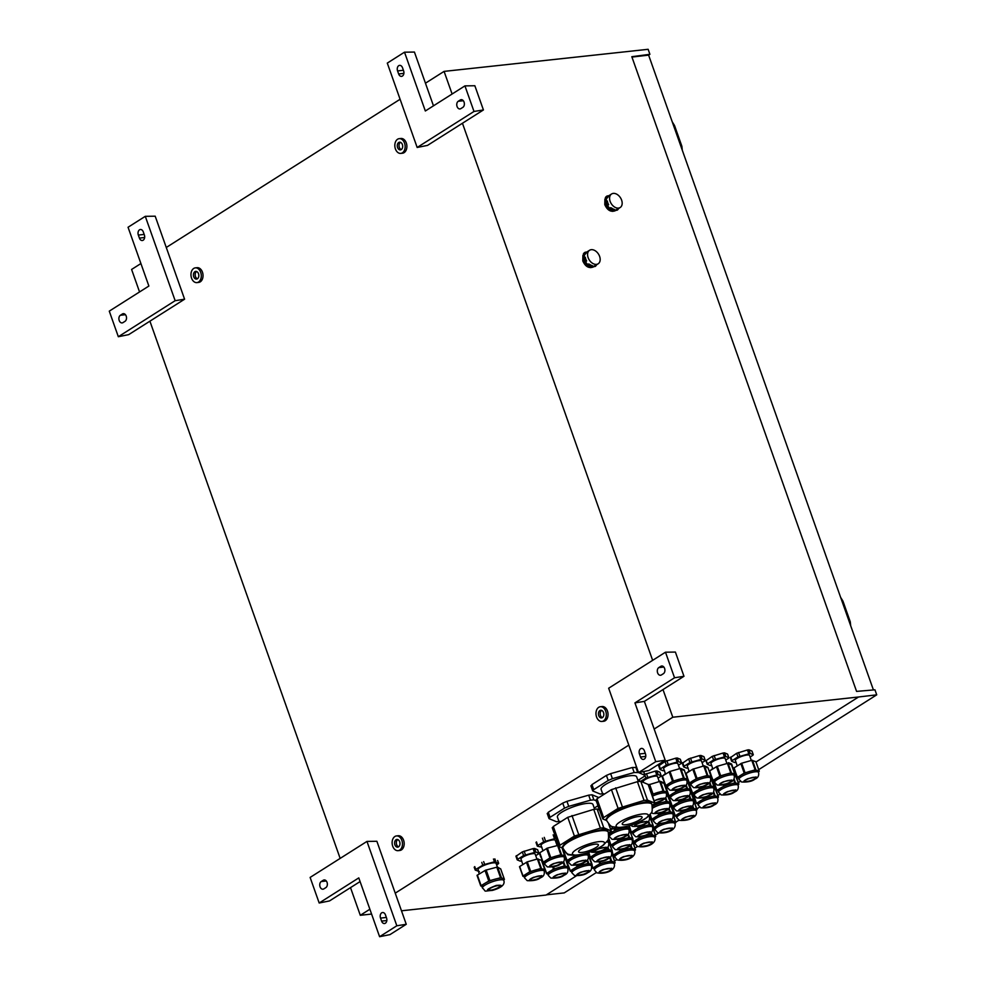 <?xml version="1.0" encoding="UTF-8"?>
<svg xmlns="http://www.w3.org/2000/svg" width="986" height="986" viewBox="0 0 986 986"><rect width="100%" height="100%" fill="white"/><g stroke="black" fill="none" stroke-linecap="round" stroke-linejoin="round"><path stroke-width="1.48" d="M546.392 894.844L564.238 892.897L596.345 872.548M350.511 887.634L360.297 915.291L371.586 914.059M401.487 910.805L546.059 895.054L576.28 875.901M140.912 263.545L131.594 269.449L139.556 291.942M149.909 321.177L340.158 858.399M452.106 94.015L444.082 71.386L648.135 49.3L649.897 54.304L648.615 55.117L631.94 57.077M444.082 71.386L425.459 83.194M400.094 99.266L166.277 247.474M654.162 729.036L672.797 717.229L662.999 689.571M652.646 660.349L462.446 123.25M360.297 915.291L369.873 909.228M395.238 893.156L628.797 745.12M601.941 721.456L603.678 721.271A7.407 5.14 -96.2 0 0 607.45 711.005A7.407 5.14 -96.2 0 0 602.076 706.543L600.338 706.728A7.407 5.14 -96.2 0 0 596.567 716.995A7.407 5.14 -96.2 0 0 601.941 721.456A7.407 5.14 -96.2 0 0 605.712 711.189A7.407 5.14 -96.2 0 0 600.338 706.728M398.085 850.659L399.823 850.474A7.407 5.14 -96.2 0 0 403.594 840.208A7.407 5.14 -96.2 0 0 398.221 835.746L396.483 835.931A7.407 5.14 -96.2 0 0 392.711 846.198A7.407 5.14 -96.2 0 0 398.085 850.659A7.407 5.14 -96.2 0 0 401.869 840.392A7.407 5.14 -96.2 0 0 396.483 835.931M400.784 153.397L402.522 153.212A7.407 5.14 -96.2 0 0 406.294 142.945A7.407 5.14 -96.2 0 0 400.92 138.484L399.182 138.669A7.407 5.14 -96.2 0 0 395.411 148.935A7.407 5.14 -96.2 0 0 400.784 153.397A7.407 5.14 -96.2 0 0 404.556 143.13A7.407 5.14 -96.2 0 0 399.182 138.669M196.929 282.612L198.667 282.415A7.407 5.14 -96.2 0 0 202.438 272.148A7.407 5.14 -96.2 0 0 197.064 267.687L195.327 267.872A7.407 5.14 -96.2 0 0 191.555 278.138A7.407 5.14 -96.2 0 0 196.929 282.612A7.407 5.14 -96.2 0 0 200.7 272.346A7.407 5.14 -96.2 0 0 195.327 267.872M672.797 717.229L858.547 696.991L756.003 761.993M695.413 800.385L694.095 801.224M674.276 813.795L673.278 814.424M858.547 696.991L876.727 694.834L758.715 769.635M740.363 781.269L738.329 782.551M719.977 794.186L717.944 795.48M699.592 807.103L696.806 808.877M678.947 820.192L675.693 822.25M658.722 833.01L655.308 835.167M637.486 846.469L634.922 848.096M616.743 859.619L614.537 861.012M876.727 694.834L874.952 689.818L856.575 691.396L631.816 56.707L649.897 54.304M840.651 597.38L842.82 600.905A1.417 0.961 57.6 0 1 843.005 601.287L850.203 621.611A1.417 0.961 57.6 0 1 850.289 622.006L850.684 625.716M672.255 121.845L674.424 125.358A1.417 0.961 57.6 0 1 674.609 125.752L681.807 146.064A1.417 0.961 57.6 0 1 681.893 146.458L682.287 150.18M603.531 712.582A3.87 2.687 -96.2 0 0 600.72 710.253A3.87 2.687 -96.2 0 0 598.749 715.602A3.87 2.687 -96.2 0 0 601.559 717.931A3.87 2.687 -96.2 0 0 603.531 712.582M399.675 841.785A3.87 2.687 -96.2 0 0 396.865 839.456A3.87 2.687 -96.2 0 0 394.893 844.817A3.87 2.687 -96.2 0 0 397.703 847.147A3.87 2.687 -96.2 0 0 399.675 841.785M402.374 144.523A3.87 2.687 -96.2 0 0 399.564 142.194A3.87 2.687 -96.2 0 0 397.592 147.555A3.87 2.687 -96.2 0 0 400.402 149.884A3.87 2.687 -96.2 0 0 402.374 144.523M198.519 273.726A3.87 2.687 -96.2 0 0 195.709 271.396A3.87 2.687 -96.2 0 0 193.737 276.758A3.87 2.687 -96.2 0 0 196.547 279.087A3.87 2.687 -96.2 0 0 198.519 273.726M873.423 689.953L648.615 55.117M601.608 710.364A3.87 2.687 -96.2 0 0 600.486 715.417A3.87 2.687 -96.2 0 0 602.409 717.635M397.765 839.567A3.87 2.687 -96.2 0 0 396.631 844.62A3.87 2.687 -96.2 0 0 398.554 846.838M400.452 142.304A3.87 2.687 -96.2 0 0 399.33 147.358A3.87 2.687 -96.2 0 0 401.24 149.576M196.596 271.507A3.87 2.687 -96.2 0 0 195.474 276.561A3.87 2.687 -96.2 0 0 197.397 278.779M464.061 102.088A4.006 2.773 83.8 0 1 462.878 107.338L460.844 108.633A4.006 2.773 83.8 0 1 459.981 108.941A4.006 2.773 83.8 0 1 457.073 106.525A4.006 2.773 83.8 0 1 458.243 101.275L460.277 99.993A4.006 2.773 83.8 0 1 461.152 99.672A4.006 2.773 83.8 0 1 464.061 102.088M404.506 52.184L425.336 110.987L464.936 85.881L474.858 85.745L483.423 109.951L427.517 145.398L417.164 147.469L387.288 63.104L404.506 52.184L414.428 52.061L433.47 105.822M464.936 85.881L473.995 111.455L483.423 109.951M402.522 67.787L403.594 70.807A4.006 2.773 83.8 0 1 402.424 76.058A4.006 2.773 83.8 0 1 401.548 76.366A4.006 2.773 83.8 0 1 398.64 73.95L397.568 70.918A4.006 2.773 83.8 0 1 398.738 65.68A4.006 2.773 83.8 0 1 399.613 65.372A4.006 2.773 83.8 0 1 402.522 67.787M473.995 111.455L417.164 147.469M644.302 759.097A4.006 2.773 83.8 0 1 643.427 759.417A4.006 2.773 83.8 0 1 640.518 757.001L639.446 753.97A4.006 2.773 83.8 0 1 640.629 748.731A4.006 2.773 83.8 0 1 641.492 748.411A4.006 2.773 83.8 0 1 644.4 750.827L645.473 753.859A4.006 2.773 83.8 0 1 644.302 759.097M665.193 760.181L648.874 770.51L638.534 772.593L608.658 688.228L665.488 652.202L675.398 652.066L683.976 676.285L644.363 701.379L665.193 760.181L655.752 761.673L638.534 772.593L645.066 775.353L643.722 771.545M644.363 701.379L634.935 702.882L655.752 761.673M665.488 652.202L674.535 677.776L683.976 676.285M674.535 677.776L634.935 702.882M663.43 673.66L661.396 674.954A4.006 2.773 83.8 0 1 660.521 675.262A4.006 2.773 83.8 0 1 657.613 672.846A4.006 2.773 83.8 0 1 658.784 667.608L660.83 666.314A4.006 2.773 83.8 0 1 661.692 666.006A4.006 2.773 83.8 0 1 664.601 668.422A4.006 2.773 83.8 0 1 663.43 673.66M139.519 229.824A4.006 2.773 83.8 0 1 140.382 229.504A4.006 2.773 83.8 0 1 143.29 231.92L144.363 234.951A4.006 2.773 83.8 0 1 143.192 240.19A4.006 2.773 83.8 0 1 142.317 240.51A4.006 2.773 83.8 0 1 139.408 238.094L138.336 235.062A4.006 2.773 83.8 0 1 139.519 229.824M128.057 227.248L145.287 216.328L155.196 216.193L184.592 299.202L128.673 334.636L118.332 336.719L109.273 311.145L148.874 286.039L128.057 227.248M120.378 315.261L122.424 313.967A4.006 2.773 83.8 0 1 123.287 313.659A4.006 2.773 83.8 0 1 126.196 316.075A4.006 2.773 83.8 0 1 125.025 321.313L122.979 322.607A4.006 2.773 83.8 0 1 122.116 322.915A4.006 2.773 83.8 0 1 119.207 320.499A4.006 2.773 83.8 0 1 120.378 315.261L125.444 314.707M145.287 216.328L175.151 300.693L184.592 299.202M175.151 300.693L118.332 336.719M320.056 886.784A4.006 2.773 83.8 0 1 321.239 881.546L323.272 880.251A4.006 2.773 83.8 0 1 324.135 879.943A4.006 2.773 83.8 0 1 327.044 882.359A4.006 2.773 83.8 0 1 325.873 887.597L323.839 888.891A4.006 2.773 83.8 0 1 322.964 889.199A4.006 2.773 83.8 0 1 320.056 886.784M319.181 903.003L310.122 877.429L366.965 841.415L396.828 925.78L379.598 936.7L358.781 877.897L319.181 903.003L329.521 900.921L360.087 881.57M379.598 936.7L389.951 934.629L406.257 924.289L396.828 925.78M381.594 921.109L380.522 918.077A4.006 2.773 83.8 0 1 381.693 912.839A4.006 2.773 83.8 0 1 382.568 912.531A4.006 2.773 83.8 0 1 385.477 914.946L386.549 917.966A4.006 2.773 83.8 0 1 385.366 923.216A4.006 2.773 83.8 0 1 384.503 923.525A4.006 2.773 83.8 0 1 381.594 921.109L386.82 920.542M366.965 841.415L376.874 841.28L406.257 924.289M606.267 197.04L606.18 199.11L609.151 195.684L607.203 195.955A8.726 5.953 57.6 0 0 606.267 197.04L605.441 197.557L604.911 203.289L605.737 202.771A8.726 5.953 57.6 0 0 606.402 204.657L608.152 206.53L606.045 200.552L605.737 202.771M606.045 200.552L606.18 199.11M605.441 197.557A8.726 5.953 57.6 0 1 606.378 196.473L607.203 195.955M611.591 211.177L614.364 210.388L609.262 207.836L610.802 209.845L609.977 210.375A8.726 5.953 57.6 0 0 611.591 211.177L617.335 210.117A8.726 5.953 57.6 0 0 618.284 209.032L618.333 208.687M617.224 209.377L615.609 210.252L617.335 210.117M615.609 210.252L614.364 210.388M610.802 209.845A8.726 5.953 57.6 0 0 612.405 210.659M609.262 207.836L608.152 206.53M609.977 210.375L605.577 205.174L606.402 204.657M604.911 203.289A8.726 5.953 57.6 0 0 605.577 205.174M608.3 204.989L607.228 201.933L606.168 201.723L606.501 198.149L607.672 197.41A8.011 5.472 57.6 0 1 609.249 195.462L611.579 193.983A8.011 5.472 57.6 0 0 609.903 200.639A8.011 5.472 57.6 0 0 615.264 207.43A8.011 5.472 57.6 0 0 620.169 207.516A8.011 5.472 57.6 0 0 621.846 200.861A8.011 5.472 57.6 0 0 616.496 194.069A8.011 5.472 57.6 0 0 611.579 193.983M620.169 207.516L617.84 208.995A8.011 5.472 57.6 0 1 617.581 209.143L614.981 210.314L613.341 210.215L614.512 209.476A8.011 5.472 57.6 0 1 612.935 208.909A8.011 5.472 57.6 0 1 611.369 207.898L610.211 208.638L608.707 207.183L607.462 205.396L608.633 204.657A8.011 5.472 57.6 0 1 607.339 200.984L606.168 201.723M613.341 210.215L613.181 209.032M613.181 208.983L610.58 207.676M604.899 199.11L604.788 204.632L612.676 211.374M584.267 253.316L584.168 255.386L587.151 251.96L585.203 252.231A8.726 5.953 57.6 0 0 584.267 253.316L583.441 253.833L582.911 259.564L583.737 259.047A8.726 5.953 57.6 0 0 584.402 260.933L586.152 262.806L584.045 256.828L583.737 259.047M584.045 256.828L584.168 255.386M583.441 253.833A8.726 5.953 57.6 0 1 584.378 252.749L585.203 252.231M589.591 267.452L592.364 266.664L587.262 264.112L588.802 266.121L587.976 266.651A8.726 5.953 57.6 0 0 589.591 267.452L595.334 266.393A8.726 5.953 57.6 0 0 596.284 265.308L596.333 264.963M595.224 265.653L593.609 266.528L595.334 266.393M593.609 266.528L592.364 266.664M588.802 266.121A8.726 5.953 57.6 0 0 590.404 266.935M587.262 264.112L586.152 262.806M587.976 266.651L583.576 261.45L584.402 260.933M582.911 259.564A8.726 5.953 57.6 0 0 583.576 261.45M586.3 261.265L585.228 258.209L584.168 257.999L584.501 254.425L585.672 253.685A8.011 5.472 57.6 0 1 587.249 251.738L589.579 250.259A8.011 5.472 57.6 0 0 587.902 256.915A8.011 5.472 57.6 0 0 593.264 263.706A8.011 5.472 57.6 0 0 598.169 263.792A8.011 5.472 57.6 0 0 599.845 257.136A8.011 5.472 57.6 0 0 594.496 250.345A8.011 5.472 57.6 0 0 589.579 250.259M598.169 263.792L595.84 265.271A8.011 5.472 57.6 0 1 595.581 265.419L592.98 266.59L591.341 266.491L592.512 265.752A8.011 5.472 57.6 0 1 590.934 265.185A8.011 5.472 57.6 0 1 589.369 264.186L588.211 264.914L586.707 263.459L585.462 261.672L586.633 260.933A8.011 5.472 57.6 0 1 585.339 257.26L584.168 257.999M591.341 266.491L591.181 265.308M591.181 265.259L588.58 263.952M582.899 255.386L582.788 260.908L590.676 267.65M756.151 776.968C757.075 777.646 755.757 778.792 752.195 780.407L744.023 782.108C743.099 781.417 744.405 780.283 747.967 778.669L756.151 776.968M748.436 781.43A5.756 1.331 160.5 0 0 755.51 777.621A5.756 1.331 160.5 0 0 751.726 777.646A5.756 1.331 160.5 0 0 744.664 781.454A5.756 1.331 160.5 0 0 748.436 781.43M747.45 749.964L736.69 753.267L737.972 756.903L750.223 753.44L748.929 749.804L747.45 749.964L748.731 753.6M737.972 756.903L732.056 760.662L730.774 757.026L730.404 757.642L736.69 753.267M731.686 761.278L732.056 760.662L731.686 761.278L734.681 762.511L736.16 762.351M750.112 757.014L752.836 755.288M748.929 749.804L751.911 751.036L753.205 754.66L750.223 753.44M751.332 760.477L749.557 755.461A7.543 1.75 160.5 0 0 743.777 755.707A7.543 1.75 160.5 0 0 735.334 760.489L737.232 765.851M758.382 771.89L759.22 771.175L755.855 761.66L751.788 760.342L741.669 763.213L734.102 767.835L737.269 777.523M759.06 771.459L755.153 769.856L744.196 773.073L737.466 777.338L733.941 768.119M737.306 777.621L738.588 778.151M757.531 770.485A10.378 2.403 -19.5 0 1 758.037 770.941L758.567 772.408A10.378 2.403 -19.5 0 0 758.049 771.952A10.378 2.403 -19.5 0 0 751.751 772.457A10.378 2.403 -19.5 0 0 745.552 774.54A10.378 2.403 -19.5 0 0 739.007 779.334L738.489 777.868A10.378 2.403 -19.5 0 1 740.831 775.206A10.378 2.403 -19.5 0 1 745.034 773.073A10.378 2.403 -19.5 0 1 750.1 771.286A10.378 2.403 -19.5 0 1 751.233 770.99A10.378 2.403 -19.5 0 1 757.531 770.485M735.766 789.885C736.69 790.575 735.371 791.721 731.809 793.323L723.638 795.024C722.713 794.346 724.02 793.2 727.582 791.585L735.766 789.885M728.05 794.346A5.756 1.331 160.5 0 0 735.125 790.538A5.756 1.331 160.5 0 0 731.341 790.562A5.756 1.331 160.5 0 0 724.279 794.383A5.756 1.331 160.5 0 0 728.05 794.346M728.876 763.657L728.543 762.72L731.526 763.953L732.45 767.441M713.556 781.035L716.884 790.439M737.996 784.807L738.834 784.092L734.866 774.343M738.674 784.375L735.445 782.699L724.648 785.645L717.081 790.267L718.202 791.068M713.827 781.06L716.921 790.55M737.146 783.402A10.378 2.403 -19.5 0 1 737.664 783.858L738.181 785.324A10.378 2.403 -19.5 0 0 737.664 784.868A10.378 2.403 -19.5 0 0 731.365 785.374A10.378 2.403 -19.5 0 0 725.166 787.457A10.378 2.403 -19.5 0 0 718.621 792.251L718.104 790.784A10.378 2.403 -19.5 0 1 720.446 788.134A10.378 2.403 -19.5 0 1 724.648 785.99A10.378 2.403 -19.5 0 1 729.714 784.215A10.378 2.403 -19.5 0 1 730.848 783.907A10.378 2.403 -19.5 0 1 737.146 783.402M712.693 768.476L710.536 770.362M728.543 762.72L727.261 763.435M715.38 802.814C716.304 803.491 714.986 804.638 711.424 806.252L703.252 807.941C702.328 807.263 703.634 806.117 707.196 804.502L715.38 802.814M707.665 807.275A5.756 1.331 160.5 0 0 714.739 803.454A5.756 1.331 160.5 0 0 710.955 803.479A5.756 1.331 160.5 0 0 703.893 807.3A5.756 1.331 160.5 0 0 707.665 807.275M711.177 776.968L712.065 780.357M693.17 793.952L696.498 803.368M717.611 797.736L718.449 797.021L714.48 787.259M718.289 797.304L715.06 795.628L704.263 798.561L696.695 803.183L697.817 803.997M693.441 793.976L696.535 803.467M716.76 796.318A10.378 2.403 -19.5 0 1 717.278 796.774L717.796 798.253A10.378 2.403 -19.5 0 0 717.278 797.785A10.378 2.403 -19.5 0 0 710.98 798.29A10.378 2.403 -19.5 0 0 704.78 800.385A10.378 2.403 -19.5 0 0 698.236 805.18L697.718 803.701A10.378 2.403 -19.5 0 1 700.06 801.051A10.378 2.403 -19.5 0 1 704.263 798.919A10.378 2.403 -19.5 0 1 709.328 797.132A10.378 2.403 -19.5 0 1 710.462 796.824A10.378 2.403 -19.5 0 1 716.76 796.318M690.003 782.859L689.633 783.488L690.003 782.859M710.783 777.498L711.14 776.869L710.783 777.498M693.947 815.373C694.871 816.051 693.552 817.197 689.99 818.811L681.819 820.5C680.882 819.822 682.201 818.676 685.763 817.074L693.947 815.373M686.231 819.834A5.756 1.331 160.5 0 0 693.306 816.014A5.756 1.331 160.5 0 0 689.522 816.038A5.756 1.331 160.5 0 0 682.46 819.859A5.756 1.331 160.5 0 0 686.231 819.834M669.482 799.683L669.851 799.054L669.716 799.782M671.984 806.178L675.065 815.927M696.178 810.295L697.016 809.58L692.948 808.261L682.83 811.121L675.262 815.742L671.897 806.228L675.053 815.989M696.855 809.863L693.774 800.422M675.102 816.026L676.384 816.556M695.327 808.877A10.378 2.403 -19.5 0 1 695.833 809.333L696.362 810.812A10.378 2.403 -19.5 0 0 695.845 810.344A10.378 2.403 -19.5 0 0 689.547 810.862A10.378 2.403 -19.5 0 0 683.347 812.945A10.378 2.403 -19.5 0 0 676.803 817.739L676.285 816.26A10.378 2.403 -19.5 0 1 678.627 813.61A10.378 2.403 -19.5 0 1 682.83 811.478A10.378 2.403 -19.5 0 1 687.895 809.691A10.378 2.403 -19.5 0 1 689.029 809.383A10.378 2.403 -19.5 0 1 695.327 808.877M672.341 828.018C673.327 828.869 672.021 830.052 668.434 831.58L660.102 832.813C659.116 831.962 660.423 830.767 664.009 829.251L672.341 828.018M664.613 832.418A5.756 1.553 162.8 0 0 671.725 828.708A5.756 1.553 162.8 0 0 667.83 828.4A5.756 1.553 162.8 0 0 660.731 832.122A5.756 1.553 162.8 0 0 664.613 832.418M674.88 823.298L675.755 822.534L672.205 820.672L668.533 821.387M675.595 822.842L672.982 813.61M659.116 824.222L653.656 827.685L654.827 828.684M653.188 826.145L653.508 827.981M668.311 821.498A10.378 2.798 -17.2 0 1 673.98 821.597A10.378 2.798 -17.2 0 1 674.535 822.188L674.991 823.667A10.378 2.798 -17.2 0 0 674.436 823.076A10.378 2.798 -17.2 0 0 667.99 823.113A10.378 2.798 -17.2 0 0 661.705 824.949A10.378 2.798 -17.2 0 0 655.172 829.805L654.716 828.326A10.378 2.798 -17.2 0 1 657.021 825.553A10.378 2.798 -17.2 0 1 659.572 824.185M652.264 841.908C653.237 842.759 651.943 843.942 648.357 845.47L640.013 846.691C639.039 845.84 640.333 844.657 643.92 843.129L652.264 841.908M644.524 846.308A5.756 1.553 162.8 0 0 651.635 842.599A5.756 1.553 162.8 0 0 647.753 842.29A5.756 1.553 162.8 0 0 640.641 846A5.756 1.553 162.8 0 0 644.524 846.308M631.114 831.716L630.461 832.332M654.79 837.188L655.665 836.424L652.498 826.773M655.505 836.732L652.116 834.55L641.147 836.966L633.579 841.563L634.737 842.574M632.802 839.074L633.419 841.871M653.891 835.487A10.378 2.798 -17.2 0 1 654.445 836.079L654.914 837.558A10.378 2.798 -17.2 0 0 654.347 836.966A10.378 2.798 -17.2 0 0 647.901 837.003A10.378 2.798 -17.2 0 0 641.615 838.839A10.378 2.798 -17.2 0 0 635.095 843.696L634.639 842.217A10.378 2.798 -17.2 0 1 636.944 839.431A10.378 2.798 -17.2 0 1 641.159 837.36A10.378 2.798 -17.2 0 1 646.286 835.771A10.378 2.798 -17.2 0 1 647.445 835.524A10.378 2.798 -17.2 0 1 653.891 835.487M632.038 855.355C633.024 856.205 631.718 857.401 628.131 858.917L619.8 860.149C618.814 859.299 620.12 858.116 623.707 856.587L632.038 855.355M624.311 859.767A5.756 1.553 162.8 0 0 631.41 856.058A5.756 1.553 162.8 0 0 627.527 855.749A5.756 1.553 162.8 0 0 620.428 859.459A5.756 1.553 162.8 0 0 624.311 859.767M608.3 838.963L608.658 838.285M610.913 845.162L610.248 845.791M634.577 850.635L635.452 849.883L632.297 840.232M635.292 850.191L631.903 848.009L620.933 850.425L613.354 855.022L614.524 856.033M612.146 851.128L613.193 855.33M633.678 848.946A10.378 2.798 -17.2 0 1 634.232 849.538L634.688 851.004A10.378 2.798 -17.2 0 0 634.134 850.413A10.378 2.798 -17.2 0 0 627.688 850.462A10.378 2.798 -17.2 0 0 621.402 852.298A10.378 2.798 -17.2 0 0 614.87 857.142L614.414 855.675A10.378 2.798 -17.2 0 1 616.718 852.89A10.378 2.798 -17.2 0 1 620.946 850.819A10.378 2.798 -17.2 0 1 626.073 849.229A10.378 2.798 -17.2 0 1 627.219 848.983A10.378 2.798 -17.2 0 1 633.678 848.946M611.653 868.296C612.639 869.147 611.332 870.33 607.746 871.858L599.414 873.091C598.428 872.24 599.735 871.045 603.321 869.516L611.653 868.296M603.925 872.696A5.756 1.553 162.8 0 0 611.037 868.986A5.756 1.553 162.8 0 0 607.142 868.678A5.756 1.553 162.8 0 0 600.043 872.388A5.756 1.553 162.8 0 0 603.925 872.696M591.132 857.709L589.862 858.72M614.192 863.576L615.067 862.812L611.776 853.1M614.907 863.12L611.517 860.938L600.548 863.354L592.968 867.951L594.139 868.962M592.031 864.907L592.82 868.259M613.292 861.875A10.378 2.798 -17.2 0 1 613.847 862.467L614.303 863.946A10.378 2.798 -17.2 0 0 613.748 863.354A10.378 2.798 -17.2 0 0 607.302 863.391A10.378 2.798 -17.2 0 0 601.016 865.227A10.378 2.798 -17.2 0 0 594.484 870.083L594.028 868.604A10.378 2.798 -17.2 0 1 596.333 865.819A10.378 2.798 -17.2 0 1 600.56 863.748A10.378 2.798 -17.2 0 1 605.687 862.158A10.378 2.798 -17.2 0 1 606.846 861.912A10.378 2.798 -17.2 0 1 613.292 861.875M731.748 780.025C732.672 780.702 731.365 781.849 727.804 783.463L719.62 785.152C718.695 784.474 720.014 783.328 723.576 781.725L731.748 780.025M724.044 784.486A5.756 1.331 160.5 0 0 731.107 780.665A5.756 1.331 160.5 0 0 727.335 780.69A5.756 1.331 160.5 0 0 720.261 784.511A5.756 1.331 160.5 0 0 724.044 784.486M723.046 753.021L712.299 756.324L713.581 759.959L725.819 756.496L724.537 752.86L723.046 753.021L724.34 756.656M713.581 759.959L707.665 763.706L706.013 760.699L712.299 756.324M707.295 764.335L707.665 763.706L707.295 764.335L710.277 765.567L711.769 765.395M725.721 760.07L728.444 758.345M724.537 752.86L727.52 754.08L728.814 757.716L725.819 756.496M726.941 763.521L725.166 758.505A7.543 1.75 160.5 0 0 719.386 758.764A7.543 1.75 160.5 0 0 710.943 763.546L712.841 768.895M733.991 774.947L734.829 774.232L731.464 764.717L727.397 763.398L717.278 766.27L709.71 770.879L712.878 780.579M734.669 774.515L730.762 772.913L720.643 775.772L713.075 780.394L709.538 771.163M712.915 780.678L714.197 781.208M733.128 773.529A10.378 2.403 -19.5 0 1 733.646 773.985L734.163 775.464A10.378 2.403 -19.5 0 0 733.658 775.008A10.378 2.403 -19.5 0 0 727.36 775.514A10.378 2.403 -19.5 0 0 721.16 777.597A10.378 2.403 -19.5 0 0 714.616 782.391L714.086 780.912A10.378 2.403 -19.5 0 1 716.44 778.262A10.378 2.403 -19.5 0 1 720.643 776.13A10.378 2.403 -19.5 0 1 725.708 774.343A10.378 2.403 -19.5 0 1 726.842 774.035A10.378 2.403 -19.5 0 1 733.128 773.529M711.362 792.941C712.286 793.619 710.98 794.765 707.418 796.38L699.234 798.081C698.31 797.403 699.629 796.257 703.191 794.642L711.362 792.941M703.659 797.403A5.756 1.331 160.5 0 0 710.721 793.594A5.756 1.331 160.5 0 0 706.95 793.619A5.756 1.331 160.5 0 0 699.875 797.428A5.756 1.331 160.5 0 0 703.659 797.403M686.909 777.251L687.279 776.635L687.143 777.35M689.83 783.488L689.152 784.092L692.492 793.496M713.605 787.863L714.443 787.148L710.376 785.83L700.257 788.701L692.69 793.311L689.152 784.092M714.283 787.432L710.512 777.412M692.529 793.594L693.811 794.124M712.742 786.458A10.378 2.403 -19.5 0 1 713.26 786.914L713.778 788.381A10.378 2.403 -19.5 0 0 713.272 787.925A10.378 2.403 -19.5 0 0 706.974 788.43A10.378 2.403 -19.5 0 0 700.775 790.513A10.378 2.403 -19.5 0 0 694.23 795.308L693.7 793.841A10.378 2.403 -19.5 0 1 696.054 791.179A10.378 2.403 -19.5 0 1 700.257 789.047A10.378 2.403 -19.5 0 1 705.323 787.259A10.378 2.403 -19.5 0 1 706.457 786.964A10.378 2.403 -19.5 0 1 712.742 786.458M689.041 771.052L686.133 773.418M706.765 767.626L707.135 767.009L704.152 765.777L702.661 765.937M690.976 805.87C691.901 806.548 690.594 807.694 687.032 809.296L678.849 810.997C677.924 810.319 679.243 809.173 682.805 807.559L690.976 805.87M683.273 810.319A5.756 1.331 160.5 0 0 690.336 806.511A5.756 1.331 160.5 0 0 686.564 806.536A5.756 1.331 160.5 0 0 679.49 810.356A5.756 1.331 160.5 0 0 683.273 810.319M666.524 790.18L666.893 789.552L666.758 790.267M669.445 796.405L668.767 797.008L672.107 806.412M693.22 800.78L694.058 800.077L689.99 798.746L679.872 801.618L672.304 806.24L668.939 796.725L672.095 806.474M693.897 800.349L690.126 790.328M672.144 806.523L673.426 807.053M692.357 799.375A10.378 2.403 -19.5 0 1 692.875 799.831L693.392 801.298A10.378 2.403 -19.5 0 0 692.887 800.842A10.378 2.403 -19.5 0 0 686.589 801.347A10.378 2.403 -19.5 0 0 680.389 803.43A10.378 2.403 -19.5 0 0 673.845 808.224L673.315 806.758A10.378 2.403 -19.5 0 1 675.669 804.108A10.378 2.403 -19.5 0 1 679.872 801.963A10.378 2.403 -19.5 0 1 684.937 800.188A10.378 2.403 -19.5 0 1 686.071 799.88A10.378 2.403 -19.5 0 1 692.357 799.375M670.591 818.787C671.528 819.465 670.209 820.611 666.647 822.225L658.463 823.914C657.539 823.236 658.858 822.09 662.419 820.488L670.591 818.787M662.888 823.248A5.756 1.331 160.5 0 0 669.95 819.428A5.756 1.331 160.5 0 0 666.179 819.452A5.756 1.331 160.5 0 0 659.104 823.273A5.756 1.331 160.5 0 0 662.888 823.248M672.834 813.709L673.672 812.994L669.74 803.245M673.512 813.277L670.283 811.601L659.486 814.535L651.919 819.156L653.04 819.97M650.218 814.362L651.758 819.44M671.971 812.291A10.378 2.403 -19.5 0 1 672.489 812.747L673.007 814.226A10.378 2.403 -19.5 0 0 672.501 813.758A10.378 2.403 -19.5 0 0 666.203 814.276A10.378 2.403 -19.5 0 0 660.004 816.359A10.378 2.403 -19.5 0 0 653.459 821.153L652.929 819.674A10.378 2.403 -19.5 0 1 655.283 817.024A10.378 2.403 -19.5 0 1 659.486 814.892A10.378 2.403 -19.5 0 1 664.552 813.105A10.378 2.403 -19.5 0 1 665.686 812.797A10.378 2.403 -19.5 0 1 671.971 812.291M650.205 831.703C651.142 832.381 649.823 833.527 646.261 835.142L638.078 836.843C637.153 836.165 638.472 835.019 642.034 833.404L650.205 831.703M642.502 836.165A5.756 1.331 160.5 0 0 649.564 832.357A5.756 1.331 160.5 0 0 645.793 832.381A5.756 1.331 160.5 0 0 638.718 836.19A5.756 1.331 160.5 0 0 642.502 836.165M652.449 826.625L653.287 825.911L649.355 816.174M653.126 826.194L649.897 824.518L639.101 827.464L631.533 832.073L632.655 832.887M629.278 825.689L631.373 832.357M651.586 825.22A10.378 2.403 -19.5 0 1 652.103 825.676L652.621 827.143A10.378 2.403 -19.5 0 0 652.116 826.687A10.378 2.403 -19.5 0 0 645.818 827.192A10.378 2.403 -19.5 0 0 639.618 829.275A10.378 2.403 -19.5 0 0 633.074 834.07L632.556 832.603A10.378 2.403 -19.5 0 1 634.898 829.941A10.378 2.403 -19.5 0 1 639.101 827.809A10.378 2.403 -19.5 0 1 644.166 826.022A10.378 2.403 -19.5 0 1 645.3 825.726A10.378 2.403 -19.5 0 1 651.586 825.22M629.82 844.632C630.757 845.31 629.438 846.456 625.876 848.059L617.692 849.759C616.768 849.082 618.086 847.935 621.648 846.321L629.82 844.632M622.117 849.082A5.756 1.331 160.5 0 0 629.179 845.273A5.756 1.331 160.5 0 0 625.407 845.298A5.756 1.331 160.5 0 0 618.333 849.119A5.756 1.331 160.5 0 0 622.117 849.082M632.95 838.876L628.969 829.09M632.063 839.542L632.901 838.827L629.512 837.434L618.715 840.38L611.147 845.002L612.269 845.803M632.741 839.111L629.536 829.325M608.584 837.743L610.987 845.285M631.2 838.137A10.378 2.403 -19.5 0 1 631.718 838.593L632.236 840.06A10.378 2.403 -19.5 0 0 631.73 839.604A10.378 2.403 -19.5 0 0 625.432 840.109A10.378 2.403 -19.5 0 0 619.233 842.192A10.378 2.403 -19.5 0 0 612.688 846.986L612.17 845.52A10.378 2.403 -19.5 0 1 614.512 842.87A10.378 2.403 -19.5 0 1 618.715 840.725A10.378 2.403 -19.5 0 1 623.781 838.95A10.378 2.403 -19.5 0 1 624.914 838.642A10.378 2.403 -19.5 0 1 631.2 838.137M609.138 856.711C610.063 857.389 608.756 858.535 605.194 860.149L597.011 861.838C596.086 861.16 597.405 860.014 600.967 858.399L609.138 856.711M601.435 861.172A5.756 1.331 160.5 0 0 608.498 857.352A5.756 1.331 160.5 0 0 604.726 857.376A5.756 1.331 160.5 0 0 597.652 861.197A5.756 1.331 160.5 0 0 601.435 861.172M611.369 851.633L612.22 850.918L608.83 849.525L598.034 852.459L590.466 857.08L591.588 857.894M612.059 851.201L608.978 841.761M588.802 852.372L590.306 857.364M610.519 850.215A10.378 2.403 -19.5 0 1 611.037 850.672L611.554 852.15A10.378 2.403 -19.5 0 0 611.049 851.682A10.378 2.403 -19.5 0 0 604.751 852.187A10.378 2.403 -19.5 0 0 598.551 854.283A10.378 2.403 -19.5 0 0 592.007 859.077L591.477 857.598A10.378 2.403 -19.5 0 1 593.831 854.948A10.378 2.403 -19.5 0 1 598.034 852.816A10.378 2.403 -19.5 0 1 603.099 851.029A10.378 2.403 -19.5 0 1 604.233 850.721A10.378 2.403 -19.5 0 1 610.519 850.215M589.049 870.465C589.985 871.143 588.667 872.29 585.105 873.904L576.921 875.605C575.997 874.915 577.315 873.781 580.877 872.166L589.049 870.465M581.346 874.927A5.756 1.331 160.5 0 0 588.408 871.119A5.756 1.331 160.5 0 0 584.636 871.143A5.756 1.331 160.5 0 0 577.574 874.952A5.756 1.331 160.5 0 0 581.346 874.927M564.596 854.776L564.966 854.159L564.83 854.874M567.517 861.012L566.839 861.616L570.179 871.02M591.292 865.388L592.13 864.673L588.063 863.354L577.106 866.571L570.376 870.835L566.839 861.616M591.97 864.956L588.198 854.936M570.216 871.119L571.498 871.649M590.441 863.982A10.378 2.403 -19.5 0 1 590.947 864.439L591.464 865.905A10.378 2.403 -19.5 0 0 590.959 865.449A10.378 2.403 -19.5 0 0 584.661 865.954A10.378 2.403 -19.5 0 0 578.462 868.037A10.378 2.403 -19.5 0 0 571.917 872.832L571.399 871.365A10.378 2.403 -19.5 0 1 573.741 868.703A10.378 2.403 -19.5 0 1 577.944 866.571A10.378 2.403 -19.5 0 1 583.009 864.784A10.378 2.403 -19.5 0 1 584.143 864.488A10.378 2.403 -19.5 0 1 590.441 863.982M708.108 782.601C709.033 783.278 707.714 784.425 704.164 786.039L695.98 787.728C695.056 787.05 696.375 785.904 699.937 784.301L708.108 782.601M700.393 787.062A5.756 1.331 160.5 0 0 707.467 783.241A5.756 1.331 160.5 0 0 703.696 783.266A5.756 1.331 160.5 0 0 696.621 787.087A5.756 1.331 160.5 0 0 700.393 787.062M699.407 755.596L688.647 758.9L689.941 762.535L702.18 759.072L700.898 755.436L699.407 755.596L700.701 759.232M689.941 762.535L684.025 766.282L682.731 762.646L682.361 763.275L688.647 758.9M683.655 766.911L684.025 766.282L683.655 766.911L686.638 768.143L688.129 767.971M702.069 762.646L704.805 760.921M700.898 755.436L703.881 756.656L705.163 760.292L702.18 759.072M703.301 766.097L701.527 761.081A7.543 1.75 160.5 0 0 695.746 761.34A7.543 1.75 160.5 0 0 687.304 766.122L689.202 771.471M710.339 777.523L711.189 776.808L707.825 767.293L703.757 765.974L692.788 769.203L686.071 773.455L689.226 783.155M711.017 777.091L707.122 775.489L697.003 778.348L689.436 782.97L685.899 773.739M689.263 783.254L690.557 783.784M709.489 776.105A10.378 2.403 -19.5 0 1 710.006 776.574L710.524 778.04A10.378 2.403 -19.5 0 0 710.006 777.584A10.378 2.403 -19.5 0 0 703.721 778.09A10.378 2.403 -19.5 0 0 697.521 780.172A10.378 2.403 -19.5 0 0 690.964 784.967L690.447 783.488A10.378 2.403 -19.5 0 1 692.801 780.838A10.378 2.403 -19.5 0 1 696.991 778.706A10.378 2.403 -19.5 0 1 702.057 776.919A10.378 2.403 -19.5 0 1 703.203 776.611A10.378 2.403 -19.5 0 1 709.489 776.105M687.723 795.517C688.647 796.195 687.328 797.341 683.779 798.956L675.595 800.657C674.67 799.979 675.989 798.833 679.551 797.218L687.723 795.517M680.007 799.979A5.756 1.331 160.5 0 0 687.082 796.17A5.756 1.331 160.5 0 0 683.31 796.195A5.756 1.331 160.5 0 0 676.236 800.003A5.756 1.331 160.5 0 0 680.007 799.979M663.27 779.827L663.64 779.211L663.504 779.926M666.191 786.064L665.513 786.668L668.841 796.072M689.953 790.439L690.804 789.724L686.737 788.406L676.618 791.277L669.05 795.887L665.686 786.384L668.841 796.133M690.631 790.008L686.872 779.988M668.878 796.17L670.172 796.7M689.103 789.034A10.378 2.403 -19.5 0 1 689.621 789.49L690.138 790.957A10.378 2.403 -19.5 0 0 689.621 790.501A10.378 2.403 -19.5 0 0 683.335 791.006A10.378 2.403 -19.5 0 0 677.135 793.089A10.378 2.403 -19.5 0 0 670.579 797.884L670.061 796.417A10.378 2.403 -19.5 0 1 672.415 793.755A10.378 2.403 -19.5 0 1 676.606 791.622A10.378 2.403 -19.5 0 1 681.671 789.835A10.378 2.403 -19.5 0 1 682.817 789.539A10.378 2.403 -19.5 0 1 689.103 789.034M665.402 773.628L662.493 775.994M683.125 770.202L683.495 769.585L680.513 768.353L679.021 768.513M667.337 808.446C668.262 809.124 666.943 810.27 663.393 811.872L655.209 813.573C654.285 812.895 655.604 811.749 659.166 810.135L667.337 808.446M659.634 812.895A5.756 1.331 160.5 0 0 666.696 809.087A5.756 1.331 160.5 0 0 662.925 809.112A5.756 1.331 160.5 0 0 655.85 812.932A5.756 1.331 160.5 0 0 659.634 812.895M669.568 803.356L670.418 802.653L666.487 792.904M670.246 802.924L666.351 801.322L656.232 804.194L652.424 806.425A10.378 2.403 -19.5 0 1 656.22 804.539A10.378 2.403 -19.5 0 1 661.286 802.764A10.378 2.403 -19.5 0 1 662.432 802.456A10.378 2.403 -19.5 0 1 668.718 801.951A10.378 2.403 -19.5 0 1 669.235 802.407L669.753 803.873A10.378 2.403 -19.5 0 0 669.235 803.417A10.378 2.403 -19.5 0 0 662.949 803.923A10.378 2.403 -19.5 0 0 656.75 806.018A10.378 2.403 -19.5 0 0 652.51 808.175M662.74 783.118L663.11 782.502L660.127 781.269L658.636 781.43M646.952 821.363C647.876 822.041 646.557 823.187 643.008 824.801L634.824 826.49C633.899 825.812 635.218 824.666 638.78 823.063L646.952 821.363M639.248 825.824A5.756 1.331 160.5 0 0 646.311 822.004A5.756 1.331 160.5 0 0 642.539 822.028A5.756 1.331 160.5 0 0 635.465 825.849A5.756 1.331 160.5 0 0 639.248 825.824M649.182 816.285L650.033 815.57L649.429 815.323M649.86 815.853L649.799 814.892M626.566 834.279C627.49 834.957 626.184 836.103 622.622 837.718L614.438 839.419C613.514 838.741 614.833 837.595 618.395 835.98L626.566 834.279M618.863 838.741A5.756 1.331 160.5 0 0 625.925 834.932A5.756 1.331 160.5 0 0 622.154 834.957A5.756 1.331 160.5 0 0 615.079 838.766A5.756 1.331 160.5 0 0 618.863 838.741M628.797 829.201L629.647 828.486L625.58 827.168L615.461 830.039L608.744 834.119M629.475 828.77L628.711 825.849M627.946 827.796A10.378 2.403 -19.5 0 1 628.464 828.252L628.982 829.719A10.378 2.403 -19.5 0 0 628.464 829.263A10.378 2.403 -19.5 0 0 622.178 829.768A10.378 2.403 -19.5 0 0 615.979 831.851A10.378 2.403 -19.5 0 0 609.434 836.646L608.904 835.179A10.378 2.403 -19.5 0 1 611.258 832.517A10.378 2.403 -19.5 0 1 615.449 830.385A10.378 2.403 -19.5 0 1 620.514 828.597A10.378 2.403 -19.5 0 1 621.661 828.302A10.378 2.403 -19.5 0 1 627.946 827.796M606.18 847.208C607.105 847.886 605.798 849.032 602.236 850.635L594.053 852.335C593.128 851.657 594.447 850.511 598.009 848.897L606.18 847.208M598.477 851.657A5.756 1.331 160.5 0 0 605.54 847.849A5.756 1.331 160.5 0 0 601.768 847.874A5.756 1.331 160.5 0 0 594.694 851.694A5.756 1.331 160.5 0 0 598.477 851.657M608.411 842.118L609.262 841.403L607.45 840.664A10.378 2.403 -19.5 0 1 607.561 840.713A10.378 2.403 -19.5 0 1 608.079 841.169L608.596 842.636A10.378 2.403 -19.5 0 0 608.091 842.18A10.378 2.403 -19.5 0 0 606.6 841.958M609.089 841.687L608.325 838.679M585.795 860.125C586.719 860.803 585.413 861.949 581.851 863.563L573.667 865.252C572.743 864.574 574.062 863.428 577.623 861.813L585.795 860.125M578.092 864.586A5.756 1.331 160.5 0 0 585.154 860.766A5.756 1.331 160.5 0 0 581.383 860.79A5.756 1.331 160.5 0 0 574.308 864.611A5.756 1.331 160.5 0 0 578.092 864.586M564.226 850.684L563.585 851.263L566.913 860.679M577.586 855.059L573.852 856.23L567.123 860.495L563.585 851.263M588.026 855.047L588.876 854.332L586.165 853.21M588.704 854.615L588.248 852.557M566.95 860.778L568.244 861.308M585.462 853.42A10.378 2.403 -19.5 0 1 587.175 853.63A10.378 2.403 -19.5 0 1 587.693 854.086L588.211 855.565A10.378 2.403 -19.5 0 0 587.705 855.096A10.378 2.403 -19.5 0 0 581.407 855.601A10.378 2.403 -19.5 0 0 575.208 857.697A10.378 2.403 -19.5 0 0 568.663 862.491L568.133 861.012A10.378 2.403 -19.5 0 1 570.487 858.362A10.378 2.403 -19.5 0 1 574.678 856.23A10.378 2.403 -19.5 0 1 577.882 855.022M565.409 873.041C566.334 873.719 565.027 874.865 561.465 876.48L553.282 878.181C552.357 877.491 553.676 876.357 557.238 874.742L565.409 873.041M557.706 877.503A5.756 1.331 160.5 0 0 564.768 873.695A5.756 1.331 160.5 0 0 560.997 873.719A5.756 1.331 160.5 0 0 553.922 877.528A5.756 1.331 160.5 0 0 557.706 877.503M540.957 857.352L541.326 856.735L541.191 857.45M544.383 863.268L543.2 864.192L546.527 873.596M567.64 867.963L568.491 867.249L564.423 865.93L553.466 869.147L546.737 873.411L543.2 864.192M568.318 867.532L565.126 857.734L564.312 857.401M546.564 873.695L547.859 874.225M566.79 866.558A10.378 2.403 -19.5 0 1 567.307 867.014L567.825 868.481A10.378 2.403 -19.5 0 0 567.32 868.025A10.378 2.403 -19.5 0 0 561.022 868.53A10.378 2.403 -19.5 0 0 554.822 870.613A10.378 2.403 -19.5 0 0 548.278 875.408L547.748 873.941A10.378 2.403 -19.5 0 1 550.102 871.279A10.378 2.403 -19.5 0 1 554.292 869.147A10.378 2.403 -19.5 0 1 559.358 867.36A10.378 2.403 -19.5 0 1 560.504 867.064A10.378 2.403 -19.5 0 1 566.79 866.558M540.032 853.1L539.662 853.716L540.032 853.1M684.469 785.176C685.393 785.854 684.074 787.001 680.525 788.615L672.341 790.304C671.417 789.626 672.735 788.48 676.285 786.877L684.469 785.176M676.753 789.638A5.756 1.331 160.5 0 0 683.828 785.817A5.756 1.331 160.5 0 0 680.057 785.842A5.756 1.331 160.5 0 0 672.982 789.663A5.756 1.331 160.5 0 0 676.753 789.638M675.767 758.172L665.008 761.475L666.302 765.111L678.541 761.648L677.246 758.012L675.767 758.172L677.049 761.808M666.302 765.111L660.373 768.858L659.092 765.222L658.722 765.851L665.008 761.475M660.016 769.487L660.373 768.858L660.016 769.487L662.999 770.719L664.478 770.547M678.43 765.222L681.153 763.497M677.246 758.012L680.241 759.232L681.523 762.868L678.541 761.648M679.662 768.673L677.875 763.657A7.543 1.75 160.5 0 0 672.107 763.916A7.543 1.75 160.5 0 0 663.652 768.698L665.55 774.047M686.7 780.099L687.55 779.384L684.173 769.869L680.106 768.55L669.987 771.422L662.419 776.031L665.587 785.731M687.378 779.667L683.483 778.065L672.514 781.282L665.797 785.546L662.259 776.315M665.624 785.83L666.906 786.36M685.849 778.681A10.378 2.403 -19.5 0 1 686.367 779.15L686.885 780.616A10.378 2.403 -19.5 0 0 686.367 780.16A10.378 2.403 -19.5 0 0 680.081 780.665A10.378 2.403 -19.5 0 0 673.869 782.748A10.378 2.403 -19.5 0 0 667.325 787.543L666.807 786.064A10.378 2.403 -19.5 0 1 669.161 783.414A10.378 2.403 -19.5 0 1 673.352 781.282A10.378 2.403 -19.5 0 1 678.417 779.495A10.378 2.403 -19.5 0 1 679.551 779.187A10.378 2.403 -19.5 0 1 685.849 778.681M654.038 800.681L664.083 798.093C665.008 798.771 663.689 799.917 660.139 801.532L654.914 803.159M654.815 802.875A5.756 1.331 160.5 0 0 656.368 802.555A5.756 1.331 160.5 0 0 663.442 798.746A5.756 1.331 160.5 0 0 659.671 798.771A5.756 1.331 160.5 0 0 654.137 800.965M645.054 775.6L645.916 778.028L658.155 774.565L656.861 770.929L655.382 771.089L656.664 774.725M645.916 778.028L640.752 781.306M658.044 778.139L660.768 776.413M656.861 770.929L659.856 772.161L661.138 775.797L658.155 774.565M659.277 781.602L657.489 776.586A7.543 1.75 160.5 0 0 651.721 776.832A7.543 1.75 160.5 0 0 643.266 781.615L643.575 782.453M666.314 793.015L667.165 792.3L663.788 782.798L659.72 781.467L648.443 784.893M666.992 792.584L663.097 790.982L651.82 794.408M651.906 794.667A10.378 2.403 -19.5 0 1 652.966 794.198A10.378 2.403 -19.5 0 1 658.032 792.411A10.378 2.403 -19.5 0 1 659.166 792.115A10.378 2.403 -19.5 0 1 665.464 791.61A10.378 2.403 -19.5 0 1 665.981 792.066L666.499 793.533A10.378 2.403 -19.5 0 0 665.981 793.077A10.378 2.403 -19.5 0 0 659.696 793.582A10.378 2.403 -19.5 0 0 653.484 795.665A10.378 2.403 -19.5 0 0 652.424 796.133M644.622 774.392L655.382 771.089M619.368 827.377L611.184 829.066L612.898 826.724M613.28 826.86A5.756 1.331 160.5 0 0 611.825 828.425A5.756 1.331 160.5 0 0 615.597 828.4A5.756 1.331 160.5 0 0 618.247 827.562M598.859 808.249L599.217 807.62L598.859 808.249M571.695 855.047L570.13 854.714M561.86 861.863C562.784 862.54 561.465 863.687 557.916 865.301L549.732 866.99C548.808 866.312 550.126 865.166 553.676 863.551L561.86 861.863M554.144 866.324A5.756 1.331 160.5 0 0 561.219 862.503A5.756 1.331 160.5 0 0 557.447 862.528A5.756 1.331 160.5 0 0 550.373 866.349A5.756 1.331 160.5 0 0 554.144 866.324M542.399 838.162L543.693 841.797L555.931 838.322L554.637 834.698M543.693 841.797L537.764 845.544L536.483 841.908M537.407 846.173L537.764 845.544L537.407 846.173L541.869 847.233M555.821 841.908L557.004 841.157M557.053 845.359L555.266 840.343A7.543 1.75 160.5 0 0 549.498 840.602A7.543 1.75 160.5 0 0 541.043 845.384L542.941 850.733M558.47 845.285L547.378 848.108L539.81 852.717L542.978 862.417M564.091 856.785L564.941 856.07L560.874 854.751L549.905 857.968L543.187 862.232L539.65 853.001M564.768 856.353L562.032 847.861M543.015 862.516L544.297 863.046M563.24 855.367A10.378 2.403 -19.5 0 1 563.758 855.823L564.275 857.302A10.378 2.403 -19.5 0 0 563.758 856.834A10.378 2.403 -19.5 0 0 557.472 857.339A10.378 2.403 -19.5 0 0 551.26 859.435A10.378 2.403 -19.5 0 0 544.716 864.229L544.198 862.75A10.378 2.403 -19.5 0 1 546.54 860.1A10.378 2.403 -19.5 0 1 550.743 857.968A10.378 2.403 -19.5 0 1 555.808 856.181A10.378 2.403 -19.5 0 1 556.942 855.873A10.378 2.403 -19.5 0 1 563.24 855.367M541.77 875.617C542.694 876.295 541.376 877.441 537.826 879.056L529.642 880.757C528.718 880.067 530.037 878.933 533.586 877.318L541.77 875.617M534.055 880.079A5.756 1.331 160.5 0 0 541.129 876.271A5.756 1.331 160.5 0 0 537.358 876.295A5.756 1.331 160.5 0 0 530.283 880.104A5.756 1.331 160.5 0 0 534.055 880.079M533.069 848.613L522.309 851.916L523.603 855.552L535.842 852.089L534.56 848.453L533.069 848.613L534.35 852.249M523.603 855.552L517.675 859.311L516.393 855.675L516.023 856.292L522.309 851.916M517.317 859.928L517.675 859.311L517.317 859.928L520.3 861.16L521.791 861M535.731 855.663L538.455 853.938M534.56 848.453L537.543 849.685L538.824 853.309L535.842 852.089M536.963 859.126L535.176 854.11A7.543 1.75 160.5 0 0 529.408 854.357A7.543 1.75 160.5 0 0 520.953 859.139L522.851 864.5M544.001 870.539L544.851 869.825L541.474 860.31L537.407 858.991L527.288 861.863L519.721 866.484L522.888 876.172M544.679 870.108L540.784 868.506L529.815 871.723L523.098 875.987L519.56 866.768M522.925 876.271L524.207 876.8M543.15 869.134A10.378 2.403 -19.5 0 1 543.668 869.59L544.186 871.057A10.378 2.403 -19.5 0 0 543.668 870.601A10.378 2.403 -19.5 0 0 537.382 871.106A10.378 2.403 -19.5 0 0 531.171 873.189A10.378 2.403 -19.5 0 0 524.626 877.984L524.108 876.517A10.378 2.403 -19.5 0 1 526.462 873.855A10.378 2.403 -19.5 0 1 530.653 871.723A10.378 2.403 -19.5 0 1 535.718 869.935A10.378 2.403 -19.5 0 1 536.865 869.64A10.378 2.403 -19.5 0 1 543.15 869.134M638.299 781.454L636.648 776.795A18.857 4.375 160.5 0 0 633.456 775.575A18.857 4.375 160.5 0 0 622.203 777.436A18.857 4.375 160.5 0 0 601.09 789.392L603.062 794.95M608.202 780.468L593.745 789.626L591.957 784.585L606.415 775.415L608.202 780.468L612.417 778.681L610.63 773.64L632.383 767.478L634.171 772.519L638.521 772.543M593.745 789.626L592.672 790.834L590.885 785.793M592.906 791.043L600.203 794.038L603.58 793.681M637.93 780.407L644.006 776.561L644.832 775.144L643.575 771.582M634.171 772.519L612.417 778.681M651.463 803.812L651.426 802.998L647.358 801.433L621.007 808.052L609.619 814.202L606.094 819.046L606.624 820.525C611.986 828.659 611.406 825.935 617.396 827.55C627.453 827.168 637.437 823.741 647.321 817.271C652.116 811.355 652.658 814.461 651.956 804.477A24.046 5.583 160.5 0 0 647.888 802.912A24.046 5.583 160.5 0 0 621.537 809.531A24.046 5.583 160.5 0 0 606.624 820.525L602.803 818.972L603.629 817.554L618.086 808.397L644.055 800.447L637.412 781.676L640.789 781.319L648.32 784.523L654.963 803.282L652.264 805.525M596.16 800.213L596.986 798.796L611.443 789.626L637.412 781.676M644.055 800.447L647.432 800.077L654.729 803.072L648.085 784.314M640.296 816.42A10.526 2.44 160.5 0 0 628.772 819.317A10.526 2.44 160.5 0 0 622.24 824.136A10.526 2.44 160.5 0 0 624.027 824.814A10.526 2.44 160.5 0 0 635.551 821.917A10.526 2.44 160.5 0 0 642.083 817.111A10.526 2.44 160.5 0 0 640.296 816.42M618.998 827.402A17.009 3.956 160.5 0 0 641.418 820.956A17.009 3.956 160.5 0 0 645.312 813.832A17.009 3.956 160.5 0 0 622.893 820.29A17.009 3.956 160.5 0 0 618.998 827.402M602.803 818.972L595.926 800.003M636.734 767.502L632.383 767.478M591.957 784.585L591.119 786.002M606.415 775.415L610.63 773.64M594.62 809.136L592.968 804.49A18.857 4.375 160.5 0 0 589.776 803.257A18.857 4.375 160.5 0 0 578.523 805.131A18.857 4.375 160.5 0 0 557.41 817.074L559.382 822.632M564.522 808.15L550.065 817.32L548.278 812.267L562.735 803.109L564.522 808.15L568.725 806.363L566.95 801.322L588.691 795.16L590.478 800.201L593.855 799.831L596.21 800.805M550.065 817.32L548.992 818.516L547.205 813.475M549.227 818.725L556.523 821.732L559.9 821.363M594.25 808.101L597.96 805.747M590.478 800.201L568.725 806.363M607.783 831.506L607.746 830.68L603.678 829.127L577.328 835.734L565.939 841.896L562.414 846.74L562.932 848.219C568.293 856.341 567.726 853.63 573.704 855.232C583.774 854.862 593.745 851.436 603.642 844.965C608.436 839.049 608.978 842.143 608.276 832.159A24.046 5.583 160.5 0 0 604.196 830.606A24.046 5.583 160.5 0 0 577.858 837.213A24.046 5.583 160.5 0 0 562.932 848.219L559.111 846.654L559.949 845.248L574.407 836.079L600.375 828.129L593.732 809.37L597.109 809.001L599.451 809.962M552.468 827.895L553.306 826.478L567.763 817.32L593.732 809.37M600.375 828.129L603.752 827.759L611.271 830.976L608.855 824.136M608.596 823.852L611.049 830.767L608.584 833.207M596.616 844.115A10.526 2.44 160.5 0 0 585.092 847.011A10.526 2.44 160.5 0 0 578.56 851.818A10.526 2.44 160.5 0 0 580.347 852.496A10.526 2.44 160.5 0 0 591.871 849.612A10.526 2.44 160.5 0 0 598.391 844.792A10.526 2.44 160.5 0 0 596.616 844.115M575.319 855.084A17.009 3.956 160.5 0 0 597.738 848.638A17.009 3.956 160.5 0 0 601.633 841.526A17.009 3.956 160.5 0 0 579.213 847.972A17.009 3.956 160.5 0 0 575.319 855.084M559.111 846.654L552.234 827.685M598.884 797.6L592.081 794.79L588.691 795.16M548.278 812.267L547.44 813.684M562.735 803.109L566.95 801.322M492.643 890.272C484.767 891.085 485.95 889.471 496.204 885.44C504.08 884.639 502.897 886.241 492.643 890.272M492.729 889.766A5.756 1.331 160.5 0 0 499.84 885.946A5.756 1.331 160.5 0 0 496.118 885.958A5.756 1.331 160.5 0 0 489.007 889.779A5.756 1.331 160.5 0 0 492.729 889.766M482.474 888.029L481.932 886.476A11.314 2.625 -19.5 0 1 482.216 885.465A11.314 2.625 -19.5 0 1 484.927 883.32A11.314 2.625 -19.5 0 1 495.219 879.13A11.314 2.625 -19.5 0 1 502.897 878.514A11.314 2.625 -19.5 0 1 503.267 878.92L503.809 880.473A11.314 2.625 -19.5 0 0 495.773 880.683A11.314 2.625 -19.5 0 0 482.77 887.03A11.314 2.625 -19.5 0 0 482.474 888.029C487.047 892.145 481.994 891.233 492.458 890.383C501.418 887.844 505.202 884.541 503.809 880.473M482.018 886.722L480.958 885.699L489.13 880.831A12.83 2.983 -19.5 0 1 489.45 880.708L500.937 877.639A12.83 2.983 -19.5 0 1 501.171 877.614L504.388 879.389L503.661 880.042M477.039 875.408L480.774 885.958L477.051 875.346L485.395 870.281A12.83 2.983 -19.5 0 1 485.716 870.157L497.203 867.088A12.83 2.983 -19.5 0 1 497.437 867.064L500.678 868.925M477.101 875.297L480.835 885.835M497.388 867.076L496.106 863.453A9.737 2.255 160.5 0 0 487.688 864.069A9.737 2.255 160.5 0 0 478 869.085L479.171 873.978M481.784 862.393L482.77 865.215L484.668 864.439L483.67 861.628M482.77 865.215L475.745 869.43L474.747 866.62M475.264 870.083L475.745 869.43L475.264 870.083L479.418 871.575M496.611 864.882L498.127 863.97M497.61 860.507L498.608 863.317L494.454 861.826L484.668 864.439M460.277 99.993L462.064 99.796M398.64 73.95L403.878 73.371M397.568 70.918L403.41 70.289M458.243 101.275L463.309 100.732M640.518 757.001L645.756 756.422M639.446 753.97L645.288 753.329M658.784 667.608L663.849 667.054M660.83 666.314L662.604 666.117M138.336 235.062L144.178 234.421M122.424 313.967L124.199 313.77M139.408 238.094L144.646 237.515M321.239 881.546L326.304 880.991M323.272 880.251L325.047 880.054M380.522 918.077L386.364 917.448M752.466 760.268L755.831 769.783M751.788 760.342L755.153 769.856M741.669 763.213L745.034 772.728M740.831 763.571L744.196 773.073M738.539 752.491L739.833 756.126M734.04 778.73L735.445 782.699M733.621 779.519L734.767 782.773M724.328 784.708L724.648 785.645M723.441 784.942L723.81 786.002M713.654 791.659L715.06 795.628M713.235 792.436L714.382 795.702M703.942 797.637L704.263 798.561M703.055 797.871L703.425 798.919M692.702 805.574L693.626 808.187M692.209 806.166L692.948 808.261M669.013 796.676L668.57 795.419M671.737 819.169L672.205 820.672M671.195 819.674L671.515 820.697M650.711 818.133L651.684 821.289M652.978 826.293L653.459 827.858M651.352 832.085L652.116 834.55M650.809 832.591L651.426 834.575M630.621 832.024L631.299 834.205M633.369 841.822L632.568 839.222L633.382 841.748M630.966 845.014L631.903 848.009M630.424 845.52L631.213 848.034M620.712 849.735L620.933 850.425M619.812 849.895L620.083 850.758M610.396 845.483L610.913 847.122M613.144 855.269L611.912 851.288L613.156 855.207M610.309 857.068L611.517 860.938M609.767 857.573L610.827 860.963M600.067 861.801L600.548 863.354M599.168 861.974L599.698 863.687M590.022 858.412L590.528 860.051M591.822 865.055L592.771 868.136M728.075 763.324L731.439 772.839M727.397 763.398L730.762 772.913M717.278 766.27L720.643 775.772M716.44 766.627L719.805 776.13M714.147 755.535L715.429 759.171M709.834 782.305L711.054 785.756M709.341 782.896L710.376 785.83M699.838 787.506L700.257 788.701M698.938 787.715L699.419 789.059M689.448 795.221L690.668 798.672M688.955 795.813L689.99 798.746M679.453 800.435L679.872 801.618M678.553 800.632L679.034 801.975M669.063 808.15L670.283 811.601M668.57 808.742L669.605 811.675M659.067 813.351L659.486 814.535M658.167 813.561L658.648 814.892M651.709 819.403L650.02 814.621L651.721 819.341M648.677 821.067L649.897 824.518M648.184 821.658L649.219 824.592M638.682 826.268L639.101 827.464M637.782 826.478L638.262 827.809M631.323 832.32L629.006 825.763L631.336 832.258M628.292 833.983L629.512 837.434M627.799 834.575L628.834 837.508M618.296 839.197L618.715 840.38M617.396 839.394L617.877 840.738M608.473 838.186L610.95 845.175M607.906 846.912L608.83 849.525M607.413 847.504L608.152 849.599M588.568 852.459L590.269 857.265M587.52 859.829L588.741 863.28M587.027 860.421L588.063 863.354M577.525 865.03L577.944 866.226M576.625 865.24L577.106 866.571M704.423 765.9L707.8 775.415M703.757 765.974L707.122 775.489M693.639 768.846L697.003 778.348M692.788 769.203L696.165 778.706M690.508 758.111L691.79 761.747M686.182 784.881L687.415 788.332M685.701 785.472L686.737 788.406M676.199 790.082L676.618 791.277M675.299 790.291L675.78 791.635M665.797 797.797L667.029 801.248M665.316 798.389L666.351 801.322M655.813 803.011L656.232 804.194M654.975 803.38L655.394 804.551M648.529 816.235A10.378 2.403 -19.5 0 1 648.85 816.346A10.378 2.403 -19.5 0 1 649.367 816.802L649.01 815.767M615.042 828.844L615.461 830.039M614.142 829.053L614.623 830.397M608.313 838.729L609.262 841.403M574.468 855.244L574.69 855.873M573.495 855.232L573.852 856.23M563.573 861.567L565.101 865.856M563.08 862.158L564.423 865.93M553.59 866.768L554.305 868.802M552.69 866.977L553.466 869.147M680.784 768.476L684.148 777.991M680.106 768.55L683.483 778.065M669.987 771.422L673.364 780.924M669.149 771.779L672.514 781.282M666.856 760.687L668.151 764.323M660.398 781.393L663.763 790.908M659.72 781.467L663.097 790.982M649.601 784.338L652.978 793.853M648.763 784.696L652.128 794.211M646.471 773.616L647.765 777.251M639.791 781.22L639.224 779.593M562.92 848.219L563.659 850.326M565.397 852.138A10.378 2.403 -19.5 0 1 565.372 852.015L567.973 854.8L572.126 855.108M558.175 845.162L561.539 854.677M557.497 845.236L560.874 854.751M547.378 848.108L550.755 857.61M546.54 848.453L549.905 857.968M544.247 837.373L545.541 841.009M553.158 834.859L554.44 838.494M538.085 858.917L541.45 868.432M537.407 858.991L540.784 868.506M527.288 861.863L530.665 871.377M526.45 862.22L529.815 871.723M524.17 851.14L525.452 854.776M647.432 800.077L640.789 781.319M603.629 817.554L596.986 798.796M618.086 808.397L611.443 789.626M622.302 806.61L615.658 787.851M635.76 767.108L637.548 772.149M603.752 827.759L597.109 809.001M559.949 845.248L553.306 826.478M574.407 836.079L567.763 817.32M578.622 834.292L571.979 815.533M592.081 794.79L593.855 799.831M477.36 875.063L481.094 885.613M485.013 870.465L488.748 881.016M480.958 885.699L477.224 875.149M480.872 885.785L477.138 875.235M477.051 875.346L480.798 885.896M504.388 879.389L500.654 868.839M497.659 867.088L501.393 877.639M501.307 877.614L497.573 867.064M501.171 877.614L497.437 867.064M500.937 877.639L497.203 867.088M500.752 877.663L497.018 867.113M500.543 877.713L496.808 867.162M486.16 870.009L489.894 880.547M489.672 880.621L485.938 870.071M489.45 880.708L485.716 870.157M489.13 880.831L485.395 870.281M488.933 880.929L485.186 870.379M493.456 859.016L494.454 861.826M494.861 858.905L495.859 861.715M474.266 867.273L475.203 869.911M615.202 210.77C610.79 212.298 607.314 210.252 604.788 204.632L605.392 198.124M593.202 267.046C588.79 268.574 585.314 266.528 582.788 260.908L583.392 254.4M759.269 771.225L755.905 761.71M737.257 777.584L733.892 768.069M758.567 772.408C759.146 775.723 757.938 777.966 754.919 779.113C752.158 781.356 747.708 782.305 741.583 781.997L739.007 779.334M730.306 757.556L731.587 761.192M752.022 751.122L753.304 754.758M738.884 784.141L735.519 774.626M716.871 790.501L713.507 780.998M738.181 785.324C738.76 788.652 737.553 790.883 734.533 792.041C731.772 794.272 727.323 795.234 721.197 794.913L718.621 792.251M731.637 764.039L732.918 767.675M718.498 797.058L715.133 787.555M696.486 803.43L693.121 793.915M717.796 798.253C718.375 801.569 717.167 803.8 714.147 804.958C711.387 807.189 706.937 808.15 700.812 807.83L698.236 805.18M711.251 776.968L712.533 780.604M697.065 809.617L693.7 800.114M696.362 810.812C696.942 814.128 695.734 816.359 692.714 817.517C689.953 819.748 685.504 820.709 679.379 820.389L676.803 817.739M668.089 795.948L669.383 799.584M675.804 822.595L672.846 813.056M653.447 827.932L652.954 826.305M674.991 823.667C676.692 830.089 665.809 834.329 657.489 832.541L655.172 829.805M655.715 836.473L652.769 826.934M654.914 837.558C656.614 843.979 645.719 848.219 637.4 846.419L635.095 843.696M635.502 849.932L632.544 840.392M634.688 851.004C636.389 857.426 625.494 861.665 617.174 859.878L614.87 857.142M615.116 862.861L612.158 853.321M592.759 868.21L591.797 865.067M614.303 863.946C616.016 870.367 605.121 874.607 596.801 872.807L594.484 870.083M734.878 774.269L731.513 764.766M712.866 780.641L709.501 771.126M734.163 775.464C734.755 778.78 733.535 781.023 730.527 782.169C727.754 784.4 723.317 785.361 717.192 785.041L714.616 782.391M705.902 760.6L707.196 764.236M727.619 754.179L728.913 757.815M714.493 787.198L711.128 777.683M692.48 793.557L689.115 784.043M713.778 788.381C714.369 791.696 713.149 793.94 710.142 795.086C707.369 797.329 702.932 798.278 696.806 797.97L694.23 795.308M685.517 773.529L686.811 777.165M694.107 800.114L690.742 790.599M693.392 801.298C693.984 804.625 692.764 806.856 689.756 808.015C686.983 810.245 682.546 811.207 676.421 810.886L673.845 808.224M665.131 786.446L666.425 790.082M673.721 813.031L670.357 803.528M673.007 814.226C673.598 817.542 672.378 819.773 669.371 820.931C666.598 823.162 662.161 824.123 656.035 823.803L653.459 821.153M653.336 825.96L649.971 816.445M652.621 827.143C653.213 830.458 651.992 832.702 648.985 833.848C646.212 836.091 641.775 837.04 635.65 836.732L633.074 834.07M610.938 845.236L608.461 838.236M632.236 840.06C632.827 843.387 631.607 845.618 628.6 846.777C625.827 849.008 621.39 849.969 615.264 849.649L612.688 846.986M612.269 850.955L608.904 841.452M590.257 857.327L588.531 852.471M611.554 852.15C612.146 855.466 610.926 857.697 607.918 858.855C605.145 861.086 600.708 862.047 594.583 861.727L592.007 859.077M592.179 864.722L588.815 855.207M570.167 871.082L566.802 861.567M591.464 865.905C592.056 869.221 590.848 871.464 587.829 872.61C585.055 874.853 580.618 875.802 574.493 875.494L571.917 872.832M563.203 851.054L564.497 854.689M711.239 776.845L707.862 767.342M689.226 783.217L685.849 773.702M710.524 778.04C711.116 781.356 709.895 783.599 706.888 784.745C704.115 786.976 699.678 787.937 693.552 787.617L690.964 784.967M682.263 763.176L683.557 766.812M703.979 756.755L705.273 760.391M690.853 789.774L687.476 780.259M690.138 790.957C690.73 794.272 689.51 796.515 686.502 797.662C683.729 799.905 679.292 800.854 673.167 800.546L670.579 797.884M661.877 776.105L663.171 779.741M670.468 802.69L667.091 793.175M669.753 803.873C670.344 807.201 669.124 809.432 666.117 810.591C663.344 812.821 658.907 813.783 652.781 813.462L651.352 812.563M650.082 815.607L649.811 814.867M649.367 816.802C649.959 820.118 648.739 822.349 645.731 823.507C642.958 825.738 638.521 826.699 632.396 826.379L630.744 825.257M629.697 828.536L628.735 825.837M628.982 829.719C629.573 833.034 628.353 835.278 625.346 836.424C622.573 838.667 618.136 839.616 612.01 839.308L609.434 836.646M608.596 842.636C609.188 845.963 607.968 848.194 604.96 849.353C602.187 851.584 597.75 852.545 591.625 852.224L590.676 851.707M588.925 854.369L588.272 852.545M566.913 860.741L563.536 851.226M588.211 855.565C588.802 858.88 587.582 861.111 584.575 862.269C581.802 864.5 577.365 865.462 571.239 865.141L568.663 862.491M568.54 867.298L565.163 857.783M546.527 873.658L543.15 864.143M567.825 868.481C568.417 871.797 567.196 874.04 564.189 875.186C561.416 877.429 556.979 878.378 550.854 878.07L548.278 875.408M539.564 853.63L540.858 857.265M687.587 779.421L684.222 769.918M665.575 785.793L662.21 776.278M686.885 780.616C687.476 783.932 686.256 786.175 683.236 787.321C680.476 789.552 676.026 790.513 669.901 790.193L667.325 787.543M658.623 765.752L659.905 769.388M680.34 759.331L681.622 762.967M667.202 792.35L663.837 782.835M654.938 803.208L664.428 799.19L666.4 796.737L666.499 793.533M638.682 779.938L639.162 781.294M659.954 772.248L661.236 775.883M610.716 829.386L619.035 827.55M597.91 805.772L598.749 808.15M563.647 850.388L562.883 848.207M564.978 856.107L562.069 847.874M542.966 862.479L539.601 852.964M564.275 857.302C564.867 860.618 563.647 862.849 560.627 864.007C557.866 866.238 553.417 867.199 547.292 866.879L544.716 864.229M536.014 842.438L537.296 846.074M544.888 869.874L541.524 860.359M522.876 876.234L519.511 866.719M544.186 871.057C544.777 874.372 543.557 876.616 540.538 877.762C537.777 880.005 533.327 880.954 527.202 880.646L524.626 877.984M515.924 856.205L517.206 859.841M537.641 849.772L538.935 853.408M651.426 802.998L651.956 804.477M607.746 830.68L608.276 832.159M504.425 879.426L500.691 868.876M497.671 860.581L498.669 863.391M475.19 870.009L474.192 867.199"/></g></svg>

